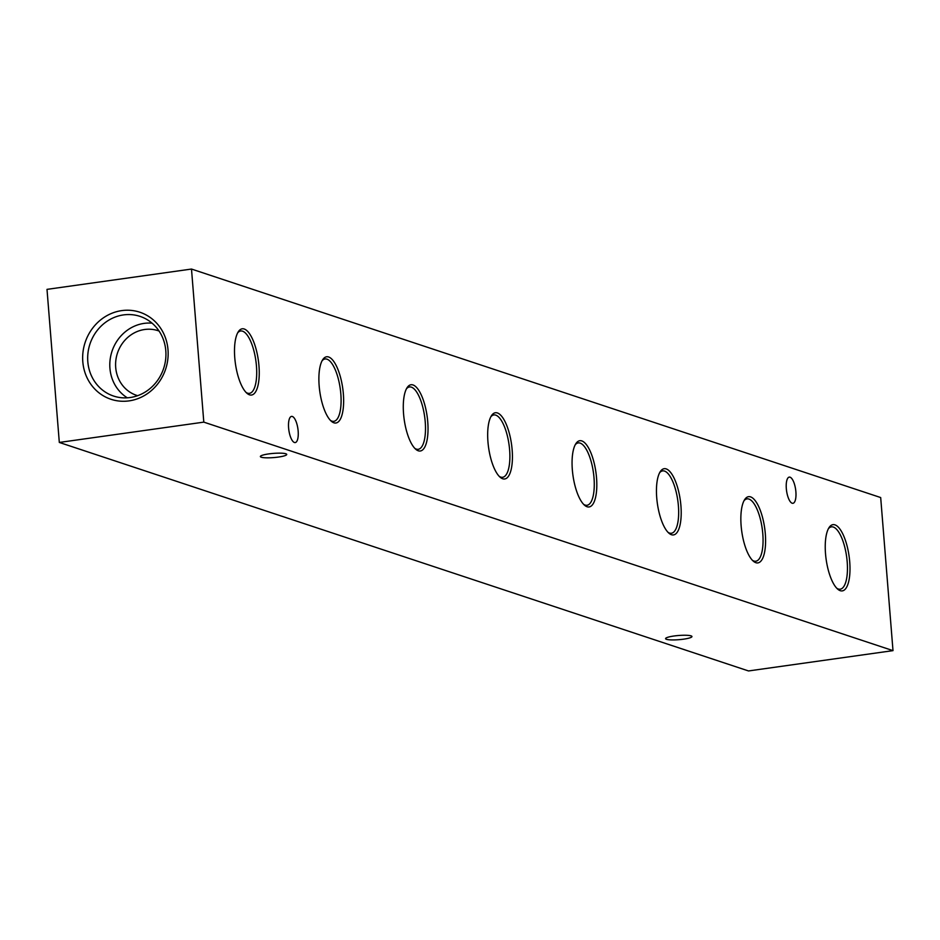 <?xml version="1.0" encoding="UTF-8"?>
<svg xmlns="http://www.w3.org/2000/svg" width="940" height="940" viewBox="0 0 940 940"><rect width="100%" height="100%" fill="white"/><g stroke="black" fill="none" stroke-linecap="round" stroke-linejoin="round"><path stroke-width="1.41" d="M691.041 635.863A13.219 2.091 -4.6 0 1 691.946 636.521A13.219 2.091 -4.6 0 1 681.277 639.459A13.219 2.091 -4.6 0 1 666.484 639.317A13.219 2.091 -4.6 0 1 665.579 638.648A13.219 2.091 -4.6 0 1 676.248 635.722A13.219 2.091 -4.6 0 1 691.041 635.863M285.83 453.762A13.219 2.091 -4.6 0 1 286.735 454.431A13.219 2.091 -4.6 0 1 276.066 457.357A13.219 2.091 -4.6 0 1 261.273 457.216A13.219 2.091 -4.6 0 1 260.38 456.558A13.219 2.091 -4.6 0 1 271.037 453.62A13.219 2.091 -4.6 0 1 285.83 453.762M121.765 310.611A45.86 42.406 -71.7 0 0 82.802 361.736A45.86 42.406 -71.7 0 0 129.038 400.887A45.86 42.406 -71.7 0 0 168.001 349.762A45.86 42.406 -71.7 0 0 121.765 310.611M123.481 314.912A41.971 38.81 -71.7 0 0 87.843 354.286A41.971 38.81 -71.7 0 0 116.313 396.845A41.971 38.81 -71.7 0 0 130.131 397.526A41.971 38.81 -71.7 0 0 165.405 361.171A41.971 38.81 -71.7 0 0 142.657 317.368A41.971 38.81 -71.7 0 0 123.481 314.912M152.069 323.172A40.279 37.236 -71.7 0 0 144.149 323.384A40.279 37.236 -71.7 0 0 110.861 355.402A40.279 37.236 -71.7 0 0 127.323 397.82M159.072 331.045A34.063 31.49 -71.7 0 0 158.061 330.692A34.063 31.49 -71.7 0 0 144.643 329.505A34.063 31.49 -71.7 0 0 115.855 360.231A34.063 31.49 -71.7 0 0 136.629 395.364A34.063 31.49 -71.7 0 0 137.639 395.681M849.713 561.779A33.441 11.585 82 0 0 841.218 531.029A33.441 11.585 82 0 0 829.045 527.598A33.441 11.585 82 0 0 825.52 553.766A33.441 11.585 82 0 0 837.705 589.145A33.441 11.585 82 0 0 849.713 561.779M836.776 588.252A31.49 10.904 82 0 0 840.055 589.216A31.49 10.904 82 0 0 847.187 561.803A31.49 10.904 82 0 0 831.289 526.87A31.49 10.904 82 0 0 828.41 528.703M765.313 533.803A33.441 11.585 82 0 0 756.829 503.053A33.441 11.585 82 0 0 744.656 499.61A33.441 11.585 82 0 0 741.131 525.777A33.441 11.585 82 0 0 753.304 561.157A33.441 11.585 82 0 0 765.313 533.803M752.388 560.275A31.49 10.904 82 0 0 755.666 561.239A31.49 10.904 82 0 0 762.798 533.826A31.49 10.904 82 0 0 746.9 498.893A31.49 10.904 82 0 0 744.01 500.726M680.924 505.826A33.441 11.585 82 0 0 672.441 475.076A33.441 11.585 82 0 0 660.268 471.633A33.441 11.585 82 0 0 656.731 497.801A33.441 11.585 82 0 0 668.916 533.18A33.441 11.585 82 0 0 680.924 505.826M667.988 532.298A31.49 10.904 82 0 0 671.277 533.262A31.49 10.904 82 0 0 678.398 505.849A31.49 10.904 82 0 0 662.512 470.905A31.49 10.904 82 0 0 659.621 472.75M596.536 477.849A33.441 11.585 82 0 0 588.052 447.088A33.441 11.585 82 0 0 575.879 443.656A33.441 11.585 82 0 0 572.343 469.824A33.441 11.585 82 0 0 584.527 505.203A33.441 11.585 82 0 0 596.536 477.849M583.599 504.31A31.49 10.904 82 0 0 586.889 505.285A31.49 10.904 82 0 0 594.01 477.861A31.49 10.904 82 0 0 578.124 442.928A31.49 10.904 82 0 0 575.233 444.761M512.147 449.861A33.441 11.585 82 0 0 503.652 419.111A33.441 11.585 82 0 0 491.479 415.68A33.441 11.585 82 0 0 487.954 441.847A33.441 11.585 82 0 0 500.139 477.226A33.441 11.585 82 0 0 512.147 449.861M499.211 476.333A31.49 10.904 82 0 0 502.489 477.309A31.49 10.904 82 0 0 509.621 449.884A31.49 10.904 82 0 0 493.723 414.951A31.49 10.904 82 0 0 490.845 416.784M427.747 421.884A33.441 11.585 82 0 0 419.264 391.134A33.441 11.585 82 0 0 407.09 387.691A33.441 11.585 82 0 0 403.565 413.87A33.441 11.585 82 0 0 415.738 449.25A33.441 11.585 82 0 0 427.747 421.884M414.822 448.356A31.49 10.904 82 0 0 418.1 449.32A31.49 10.904 82 0 0 425.233 421.907A31.49 10.904 82 0 0 409.335 386.974A31.49 10.904 82 0 0 406.444 388.808M343.359 393.907A33.441 11.585 82 0 0 334.875 363.157A33.441 11.585 82 0 0 322.702 359.714A33.441 11.585 82 0 0 319.165 385.882A33.441 11.585 82 0 0 331.35 421.261A33.441 11.585 82 0 0 343.359 393.907M330.422 420.38A31.49 10.904 82 0 0 333.712 421.343A31.49 10.904 82 0 0 340.832 393.93A31.49 10.904 82 0 0 324.946 358.986A31.49 10.904 82 0 0 322.056 360.831M258.97 365.93A33.441 11.585 82 0 0 250.487 335.18A33.441 11.585 82 0 0 238.314 331.738A33.441 11.585 82 0 0 234.777 357.905A33.441 11.585 82 0 0 246.962 393.284A33.441 11.585 82 0 0 258.97 365.93M246.033 392.403A31.49 10.904 82 0 0 249.323 393.366A31.49 10.904 82 0 0 256.444 365.954A31.49 10.904 82 0 0 240.558 331.009A31.49 10.904 82 0 0 237.667 332.854M294.432 442.493A13.219 4.583 82 0 0 295.219 442.576A13.219 4.583 82 0 0 298.05 429.956A13.219 4.583 82 0 0 292.328 416.467A13.219 4.583 82 0 0 291.541 416.397A13.219 4.583 82 0 0 288.709 429.004A13.219 4.583 82 0 0 294.432 442.493M792.15 503.217A13.219 4.583 82 0 0 792.949 503.299A13.219 4.583 82 0 0 795.781 490.68A13.219 4.583 82 0 0 790.058 477.191A13.219 4.583 82 0 0 789.271 477.109A13.219 4.583 82 0 0 786.428 489.728A13.219 4.583 82 0 0 792.15 503.217M191.49 269.051L47 289.367L59.314 442.446L203.804 422.13L191.49 269.051L880.686 497.554L893 650.633L203.804 422.13M893 650.633L748.51 670.948L59.314 442.446"/></g></svg>
